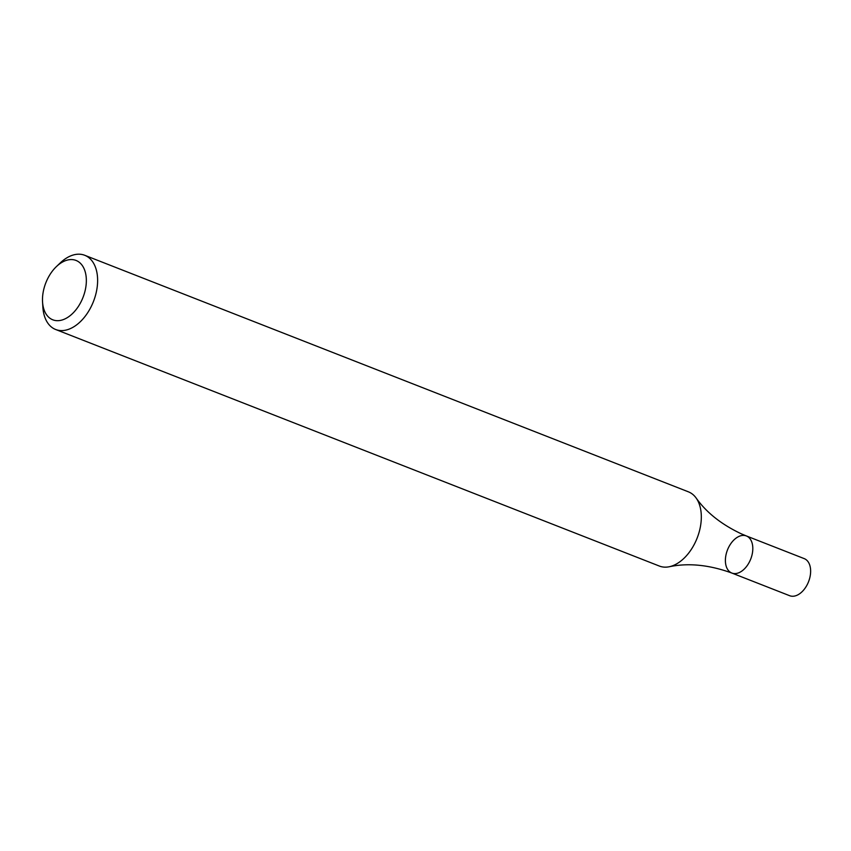 <?xml version="1.0" encoding="UTF-8"?>
<svg xmlns="http://www.w3.org/2000/svg" width="851" height="851" viewBox="0 0 851 851"><rect width="100%" height="100%" fill="white"/><g stroke="black" fill="none" stroke-linecap="round" stroke-linejoin="round"><path stroke-width="1.28" d="M56.379 266.618L60.155 263.012A39.848 24.966 111.4 0 1 84.738 255.289A39.848 24.966 111.4 0 1 93.45 301.509A39.848 24.966 111.4 0 1 55.666 329.497A39.848 24.966 111.4 0 1 55.017 329.231A39.848 24.966 111.4 0 1 42.869 307.137L42.55 301.914A31.881 19.977 111.4 0 1 56.379 266.618A31.881 19.977 111.4 0 1 86.228 283.691A31.881 19.977 111.4 0 1 52.273 319.593A31.881 19.977 111.4 0 1 42.55 301.914M55.666 329.497L659.365 566.053A39.848 24.966 -68.6 0 0 669.152 566.766A39.848 24.966 -68.6 0 0 697.15 538.055A39.848 24.966 -68.6 0 0 696.107 497.973A39.848 24.966 -68.6 0 0 689.087 492.123A39.848 24.966 -68.6 0 0 688.448 491.846L84.738 255.289M669.152 566.766C688.321 562.734 709.213 564.83 731.828 573.042A19.924 12.488 -68.6 0 0 750.625 559.309A19.924 12.488 -68.6 0 0 746.689 536.077A19.924 12.488 -68.6 0 0 746.37 535.949A19.924 12.488 -68.6 0 0 727.477 549.937A19.924 12.488 -68.6 0 0 731.828 573.042A19.924 12.488 -68.6 0 0 750.625 559.309A19.924 12.488 -68.6 0 0 746.689 536.077A19.924 12.488 -68.6 0 0 746.37 535.949L741.391 533.864C721.499 524.493 706.404 512.536 696.107 497.973M731.828 573.042L789.664 595.711A19.924 12.488 -68.6 0 0 808.45 581.967A19.924 12.488 -68.6 0 0 804.514 558.735A19.924 12.488 -68.6 0 0 804.195 558.607L746.37 535.949"/></g></svg>
